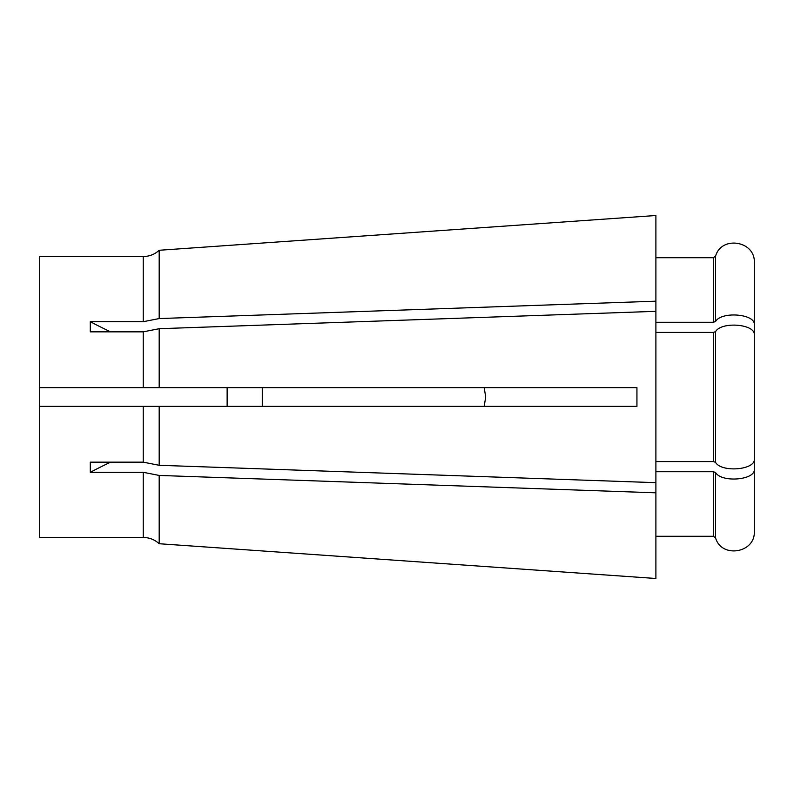 <?xml version="1.0" encoding="UTF-8"?>
<svg xmlns="http://www.w3.org/2000/svg" width="794" height="794" viewBox="0 0 794 794"><rect width="100%" height="100%" fill="white"/><g stroke="black" fill="none" stroke-linecap="round" stroke-linejoin="round"><path stroke-width="1.19" d="M655.894 461.572L713.349 461.572L715.563 462.356C721.488 472.817 755.531 469.949 754.3 459.111L754.3 334.889C755.531 324.051 721.488 321.183 715.563 331.644L715.563 462.356M655.894 332.428L713.349 332.428L715.563 331.644M227.134 406.369L227.134 387.631M262.278 406.369L262.278 387.631M484.201 387.631L485.7 397L484.201 406.369M159.187 387.631L636.937 387.631L636.937 406.369L159.187 406.369L159.187 465.294L655.894 482.673L655.894 311.327L159.187 328.706L159.187 387.631L39.7 387.631L39.7 537.578L90.179 537.578M90.298 256.541L143.238 256.541C149.371 256.452 154.681 254.368 159.187 250.269L655.894 215.511L655.894 311.327M90.298 537.459L143.238 537.459C149.371 537.548 154.681 539.632 159.187 543.731L655.894 578.489L159.187 543.731L159.187 475.437L655.894 492.816L655.894 578.489M110.565 462.158A561.954 280.977 0 0 0 90.298 472.301L143.238 472.301L159.187 475.437M90.298 472.301L90.298 462.158L143.238 462.158L159.187 465.294M159.187 406.369L39.7 406.369L143.238 406.369L143.238 462.158M90.179 256.422L39.7 256.422L39.7 387.631M110.565 331.842A561.954 280.977 0 0 1 90.298 321.699L90.298 331.842L143.238 331.842L159.187 328.706M90.298 321.699L143.238 321.699L159.187 318.563L655.894 301.184M655.894 471.715L713.349 471.715L715.563 472.499C721.478 482.97 755.541 480.092 754.3 469.254L754.3 421.068M655.894 322.285L713.349 322.285L715.563 321.501C721.478 311.03 755.541 313.908 754.3 324.746L754.3 372.932M655.894 257.722L713.349 257.722L715.563 256.134C721.518 235.193 755.531 240.979 754.3 262.645L754.3 324.746M655.894 215.511L159.187 250.269L159.187 318.563M713.349 322.285L713.349 257.722L715.563 256.134L715.563 321.501M655.894 492.816L655.894 482.673M655.894 536.278L713.349 536.278L715.563 537.866C721.478 558.768 755.521 553.061 754.3 531.355L754.3 469.254M713.349 471.715L713.349 536.278L715.563 537.866L715.563 472.499M713.349 461.572L713.349 332.428M143.238 472.301L143.238 537.459M143.238 331.842L143.238 387.631M143.238 256.541L143.238 321.699"/></g></svg>
